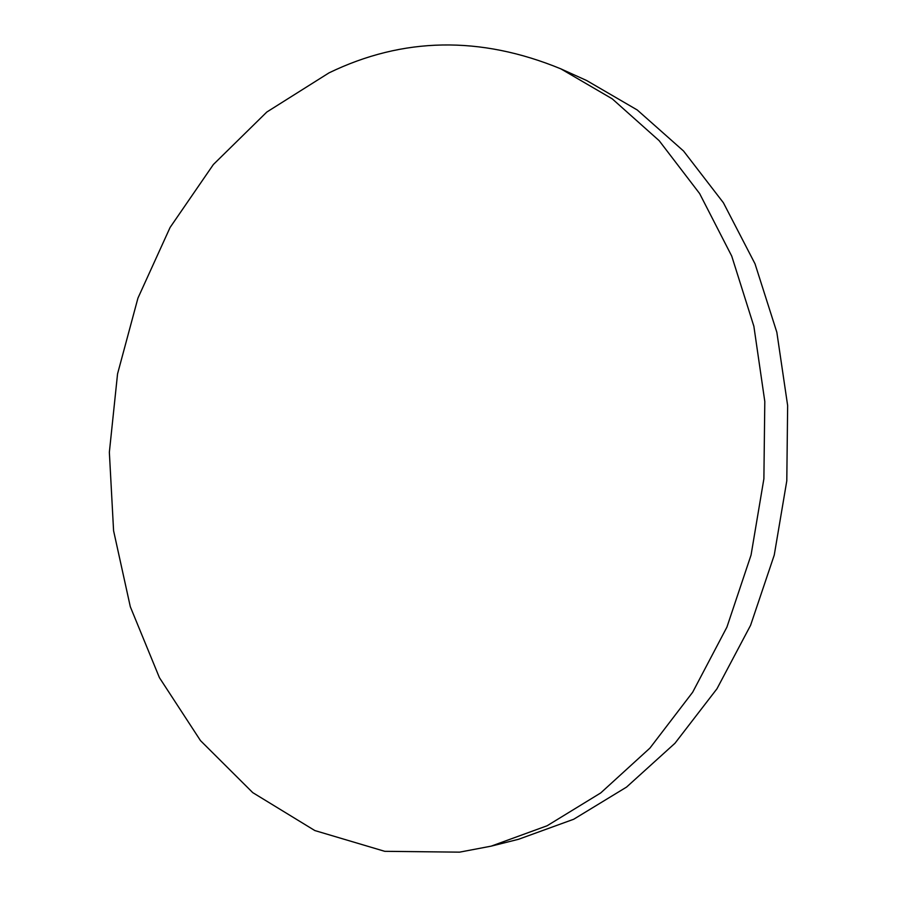 <?xml version="1.0" encoding="UTF-8"?>
<svg xmlns="http://www.w3.org/2000/svg" width="897" height="897" viewBox="0 0 897 897"><rect width="100%" height="100%" fill="white"/><g stroke="black" fill="none" stroke-linecap="round" stroke-linejoin="round"><path stroke-width="1.35" d="M459.589 852.15L384.746 851.32L314.836 830.555L252.741 792.623L200.491 740.619L159.419 677.65L130.312 606.742L113.583 530.732L109.356 452.256L117.552 373.881L137.947 298.096L170.105 227.434L213.385 164.499L266.824 112.024L329.008 72.87C402.988 37.046 480.265 35.701 560.804 68.834L612.225 98.827L659.16 140.672L699.626 193.561L731.739 256.116L753.872 326.284L764.805 401.497L763.885 478.807L751.058 555.041L726.918 627.115L692.663 692.237L649.944 748.076L600.721 792.937L547.103 825.767L491.164 846.151L459.589 852.15M560.804 68.834L586.537 80.461L637.262 109.983L683.536 151.01L723.397 202.756L755.027 263.83L776.836 332.26L787.644 405.567L786.792 480.859L774.246 555.108L750.587 625.31L716.961 688.784L674.97 743.265L626.543 787.095L573.721 819.241L518.556 839.278L491.164 846.151"/></g></svg>
